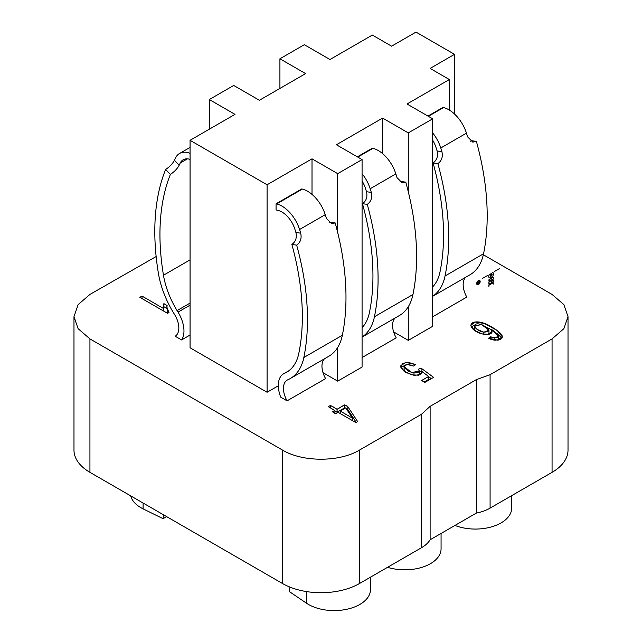 <?xml version="1.0" encoding="UTF-8"?>
<svg xmlns="http://www.w3.org/2000/svg" width="642" height="642" viewBox="0 0 642 642"><rect width="100%" height="100%" fill="white"/><g stroke="black" fill="none" stroke-linecap="round" stroke-linejoin="round"><path stroke-width="0.96" d="M413.713 366.076L415.679 364.592L405.728 362.361L400.464 366.06L403.69 370.899L411.426 374.792L418.897 375.217L422.147 371.638L428.623 376.469L421.609 380.521L424.852 382.391L433.591 377.344L421.112 368.179L418.672 369.102L419.29 370.763L411.835 372.681L404.075 366.574L407.004 364.471L413.713 366.076L415.679 364.592L408.352 362.369L402.325 363.404L401.073 368.01L406.153 372.553L414.17 375.353L420.566 374.559L422.147 371.638L428.623 376.469L421.609 380.521L424.852 382.391L433.591 377.344L421.112 368.179L418.672 369.102L419.282 370.98L418.143 372.496L413.753 373.098L408.151 371.052L404.324 367.601L405.118 365.017L408.633 364.495L413.713 366.076M337.082 409.259C334.161 408.272 331.24 403.962 328.319 406.683L334.923 410.503C331.641 411.554 333.35 412.613 335.654 413.665L338.029 412.292L355.917 422.621L357.674 421.601L347.812 406.651C344.232 402.935 340.661 407.847 337.082 409.259L330.469 405.439L328.319 406.683L334.923 410.503L332.548 411.875L335.654 413.665L338.029 412.292L355.917 422.621L357.674 421.601L347.812 406.651L344.706 404.853L337.082 409.259L337.082 412.22L344.706 407.814L345.244 408.127M490.456 336.833C486.146 338.543 493.168 340.035 495.207 340.22L500.431 339.313C504.604 336.986 501.771 332.925 491.941 327.131C477.752 318.159 467.135 322.188 472.263 328.343C478.852 336.095 496.33 336.601 491.114 329.129C501.53 336.416 501.306 338.984 490.456 336.833L488.578 338.222L497.759 340.188L502.229 336.745L497.325 330.582L484.509 323.488L475.016 322.043L470.811 325.35L474.261 330.157L481.909 333.888L488.971 334.322L492.013 331.416L491.114 329.129L498.698 336.256L494.171 338.037L490.456 336.833L490.456 339.048M142.018 296.098L139.868 297.342L167.578 313.344C168.75 312.333 168.621 310.993 167.193 309.3C166.864 306.964 167.578 304.878 163.846 303.714L163.614 308.561L142.018 296.098L139.868 297.342L167.578 313.344L168.966 312.542L166.896 307.325L167.121 305.608L163.846 303.714L163.614 308.561L142.018 296.098L142.018 298.594M337.684 232.54L337.684 173.653L362.08 159.577L336.408 144.755L382.616 118.072L408.288 132.894L432.684 118.81L432.684 326.297L408.288 340.38L408.288 306.715M393.626 331.906L408.288 340.38M362.08 159.577L362.08 367.055L337.684 381.139L323.022 372.673M278.323 385.77L267.088 392.254L190.064 347.787L190.064 140.309L267.088 184.776L312.012 158.831L312.012 194.398M156.142 256.543L89.936 294.429L78.131 304.629L73.982 316.658L78.123 328.688L89.936 338.896L282.488 450.066C302.567 462.248 339.425 462.264 359.512 450.066L421.489 414.283L430.116 406.338L476.324 379.655L490.087 374.679L552.064 338.896L563.869 328.688L568.018 316.658L563.877 304.637L552.064 294.429L483.338 254.746M190.064 159.376A19.966 11.532 -120 0 0 183.163 159.778A19.966 11.532 -120 0 0 180.242 163.012A228.745 132.067 -120 0 0 179.214 165.146C177.377 168.661 174.439 171.727 170.411 174.351L165.604 169.48A236.007 136.256 -120 0 0 158.446 273.564A70.805 40.879 -120 0 0 159.32 278.106A70.805 40.879 -120 0 0 173.613 312.959A236.007 136.256 60 0 0 174.584 314.54A18.153 10.481 60 0 1 175.194 336.239L181.574 339.923L190.064 335.028M324.531 358.758A18.153 10.481 -120 0 0 325.598 378.611L287.086 400.841A18.153 10.481 60 0 1 287.215 380.088A18.153 10.481 60 0 1 287.696 379.839A236.007 136.256 60 0 0 288.667 379.382A70.805 40.879 -120 0 0 290.264 378.539A70.805 40.879 -120 0 0 302.96 361.037M291.869 244.458C295.689 241.713 297.029 237.725 295.898 232.492A228.745 132.067 -120 0 0 294.879 229.194A19.966 11.532 -120 0 0 278.082 210.432L276.068 209.934L276.068 203.771L276.662 203.915A27.229 15.721 60 0 1 299.573 229.499A236.007 136.256 60 0 1 300.705 233.166C301.836 238.399 300.488 242.387 296.668 245.132L291.869 244.458A228.745 132.067 60 0 1 298.811 353.373A63.542 36.682 60 0 1 286.637 372.248A63.542 36.682 60 0 1 285.2 373.01A228.745 132.067 60 0 1 284.262 373.451A25.415 14.678 -120 0 0 283.579 373.805A25.415 14.678 -120 0 0 280.706 397.157L287.086 400.841M395.135 317.999A18.153 10.481 -120 0 0 396.202 337.844L362.08 357.546M465.731 277.232A18.153 10.481 -120 0 0 466.806 297.085L432.684 316.787M432.684 118.81L407.004 103.988L449.368 79.536L430.116 68.413L454.504 54.337L415.992 32.1L391.604 46.184L372.344 35.061L329.988 59.521L304.316 44.699L279.92 58.783L305.592 73.605L259.384 100.28L233.712 85.458L209.316 99.542L234.996 114.364L190.064 140.309M454.504 54.337L454.504 114.011M337.684 381.139L337.684 347.474M312.012 158.831L337.684 173.653M267.088 392.254L267.088 184.776M279.92 88.427L279.92 58.783M449.368 79.536L449.368 110.079M408.288 191.781L408.288 132.894M382.616 118.072L382.616 153.639M357.345 156.841L372.344 148.182L372.938 148.326A27.229 15.721 -120 0 1 395.849 173.918L370.177 188.74A236.007 136.256 60 0 1 371.309 192.399C372.44 197.64 371.092 201.628 367.272 204.365L362.473 203.691C366.293 200.954 367.633 196.966 366.502 191.725A228.745 132.067 -120 0 0 365.483 188.435A19.966 11.532 -120 0 0 362.08 181.02M276.068 203.771L301.748 188.949L302.334 189.093A27.229 15.721 -120 0 1 325.245 214.677L299.573 229.499M209.316 129.186L209.316 99.542M427.949 116.082L442.948 107.423L443.542 107.567A27.229 15.721 -120 0 1 466.453 133.159L440.781 147.981A236.007 136.256 60 0 1 441.905 151.64C443.044 156.873 441.696 160.861 437.876 163.606L433.077 162.932C436.897 160.195 438.237 156.207 437.106 150.966A228.745 132.067 -120 0 0 436.087 147.668A19.966 11.532 -120 0 0 432.684 140.253M73.982 316.658L73.982 450.106A54.466 31.442 -0 0 0 89.936 472.335L282.488 583.506A54.466 31.442 -0 0 0 359.512 583.506L421.489 547.722A36.305 20.961 180 0 0 430.116 539.778L430.116 406.354M568.018 316.658L568.018 450.106A54.466 31.442 180 0 1 552.064 472.335L490.087 508.119A36.305 20.961 180 0 1 476.324 513.102L476.324 379.679M476.324 513.102L430.116 539.778M511.674 495.656L511.674 508.095A36.305 20.961 180 0 1 492.358 526.625A36.305 20.961 180 0 1 454.961 525.437M441.07 533.454L441.07 548.862A36.305 20.961 180 0 1 387.551 567.319M289.028 586.732L289.51 591.683L306.515 603.215L306.515 591.587M370.466 577.182L370.466 589.621A36.305 20.961 180 0 1 346.704 609.298A36.305 20.961 180 0 1 306.515 603.215M166.639 516.617L163.068 518.68L163.558 514.844M143.094 503.031L143.094 508.865A36.305 20.961 180 0 1 130.695 495.865M143.094 508.865L163.068 518.68M165.604 169.48C169.64 166.864 172.57 163.79 174.407 160.267A236.007 136.256 60 0 1 175.547 157.9A27.229 15.721 60 0 1 179.535 153.486A27.229 15.721 60 0 1 190.064 153.342M181.574 339.923A25.415 14.678 -120 0 0 178.027 312.116A228.745 132.067 60 0 1 177.08 310.592A63.542 36.682 60 0 1 163.469 275.233A228.745 132.067 60 0 1 170.411 174.351M329.314 222.734L330.389 222.244L335.188 222.918L331.601 223.657L326.385 218.36A236.007 136.256 -120 0 0 325.245 214.677M335.188 222.918A236.007 136.256 60 0 1 342.346 335.268A70.805 40.879 60 0 1 341.472 338.807A70.805 40.879 60 0 1 328.776 356.302L290.264 378.539M303.048 361.117L303.835 357.506A236.007 136.256 -120 0 0 296.668 245.132M399.918 181.967L400.985 181.477L405.792 182.151L402.205 182.898L396.989 177.601A236.007 136.256 -120 0 0 395.849 173.918M362.08 173.741A27.229 15.721 60 0 1 370.177 188.74M362.473 203.691A228.745 132.067 60 0 1 369.415 312.614A63.542 36.682 60 0 1 362.08 327.677M405.792 182.151A236.007 136.256 60 0 1 412.95 294.509A70.805 40.879 60 0 1 412.076 298.04A70.805 40.879 60 0 1 399.38 315.543L362.08 337.082M362.08 337.026A70.805 40.879 -120 0 0 373.564 320.278M373.652 320.35L374.438 316.747A236.007 136.256 -120 0 0 367.272 204.365M470.522 141.208L471.589 140.718L476.396 141.392L472.809 142.139L467.593 136.842A236.007 136.256 -120 0 0 466.453 133.159M432.684 132.974A27.229 15.721 60 0 1 440.781 147.981M433.077 162.932A228.745 132.067 60 0 1 440.019 271.847A63.542 36.682 60 0 1 432.684 286.91M476.396 141.392A236.007 136.256 60 0 1 483.554 253.75A70.805 40.879 60 0 1 482.68 257.281A70.805 40.879 60 0 1 469.984 274.784L432.684 296.315M432.684 296.267A70.805 40.879 -120 0 0 444.168 279.511M444.256 279.591L445.042 275.98A236.007 136.256 -120 0 0 437.876 163.606M166.896 307.325L167.586 313.344M163.846 303.714L163.846 306.683L167.121 308.569M163.453 307.983L163.846 306.683M163.614 308.561L163.614 311.057M488.329 334.45L488.979 333.182L488.979 330.221L483.859 332.195L477.303 329.49L474.398 325.855L481.661 324.611L488.979 330.221M491.114 329.129L491.563 332.805M471.252 326.93L474.631 325.085M487.655 327.813L491.114 329.619M497.085 333.367L501.811 338.117M498.401 340.075L498.698 336.256M494.171 338.037L494.171 340.083M474.398 325.855L474.398 328.824L475.545 331.039M340.188 411.049L345.693 407.871L352.627 418.231L340.188 411.049L340.188 413.544M352.627 418.231L340.188 411.049L345.693 407.871L352.627 418.231L352.627 420.727M330.469 405.439L330.469 407.935M334.923 410.976L337.082 412.22M334.923 410.503L334.923 413.239M347.812 406.651L347.812 409.612L356.262 422.42M344.706 404.853L344.706 407.814M346.255 408.713L347.812 409.612M400.881 367.649L404.468 365.539M422.147 371.638L422.147 372.232M428.623 376.469L428.623 379.438L424.177 381.998M421.112 368.179L421.112 371.14L422.147 371.903M428.623 376.661L431.328 378.652M418.672 372.071L421.112 371.14M404.075 366.574L404.075 369.543L405.616 372.232M418.343 375.337L419.29 373.724L419.29 370.763M478.314 282.913L477.784 283.226L478.314 282.913M493.289 277.296L488.899 279.824L488.899 281.14L491.291 279.76L488.899 282.432L488.899 284.213L493.289 281.678L493.289 280.361L490.833 281.774L493.289 279.045L493.289 277.296M490.841 273.733L492.968 272.505C495.351 276.501 487.085 281.284 489.084 274.744L490.039 274.19C490.063 277.28 490.777 277.336 492.165 274.351L490.841 275.113L490.841 273.733M493.289 284.109L493.289 282.721L488.899 285.257L488.899 286.637M479.381 282.303L477.52 283.684L477.52 282.913A0.754 0.433 -60 0 1 478.571 282.167L479.381 281.228L478.587 282.496L479.381 282.303M482.294 278.516L487.302 275.619M499.508 268.573L494.492 271.47M478.434 280.554A2.44 1.412 120 0 0 476.942 284.414A2.44 1.412 120 0 0 479.935 282.681A2.44 1.412 120 0 0 478.434 280.554M478.434 280.859A2.07 1.196 120 0 0 477.175 284.125A2.07 1.196 120 0 0 479.702 282.665A2.07 1.196 120 0 0 478.434 280.859M481.661 324.611C490.448 329.057 491.186 331.593 483.859 332.195C473.347 330.245 470.851 321.201 481.661 324.611M359.512 583.506L359.512 450.082M282.488 583.506L282.488 450.082M421.489 414.299L421.489 547.722M490.087 508.119L490.087 374.695M552.064 338.912L552.064 472.335M89.936 338.912L89.936 472.335M187.424 158.863L180.242 163.012M179.214 165.146L174.407 160.267M190.064 303.096L177.08 310.592M163.469 275.233L190.064 259.882M190.064 305.167L178.027 312.116M276.662 203.915L302.334 189.093M300.705 233.166L295.898 232.492M285.2 373.01L288.009 371.389M284.262 373.451L288.731 370.867M303.835 357.506L342.346 335.268M357.771 157.089L372.938 148.326M371.309 192.399L366.502 191.725M374.438 316.747L412.95 294.509M428.374 116.322L443.542 107.567M441.905 151.64L437.106 150.966M445.042 275.98L483.554 253.75M483.859 332.195L483.859 334.313M190.064 147.411L179.535 153.486M283.579 373.805L288.956 370.699"/></g></svg>
